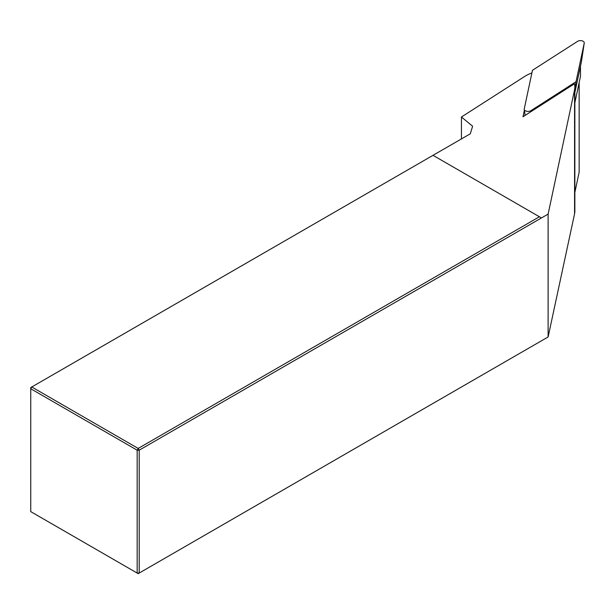 <?xml version="1.0" encoding="UTF-8"?>
<svg xmlns="http://www.w3.org/2000/svg" width="615" height="615" viewBox="0 0 615 615"><rect width="100%" height="100%" fill="white"/><g stroke="black" fill="none" stroke-linecap="round" stroke-linejoin="round"><path stroke-width="0.92" d="M579.146 171.962A1.914 1.107 180 0 1 579.153 172.1A1.914 1.107 180 0 1 579.146 172.231L574.856 192.395M531.913 72.885A38.338 22.132 0 0 0 524.503 76.56L461.435 117.004L472.612 126.221L470.291 133.809L31.765 386.989L138.175 448.427L139.198 450.188L548.119 214.097L574.571 89.729A38.338 22.132 0 0 0 574.856 87.038A38.338 22.132 0 0 0 574.441 83.778L523.004 116.758L524.372 110.331M574.856 87.038L574.856 211.083A38.338 22.132 180 0 1 574.571 213.782L548.119 336.966L548.119 214.097M433.014 155.334L539.424 216.764L138.175 448.427L137.16 450.188L139.198 450.188L139.198 573.057L137.16 573.057L137.16 450.188L30.75 388.749L30.75 511.626L138.175 573.649L548.119 336.966M461.435 117.004L461.435 138.921M541.461 217.941L539.424 216.764M31.765 386.989L30.75 387.573L30.75 388.749L31.765 386.989M574.856 102.782L580.468 76.406A1.914 1.107 0 0 0 580.475 76.275A1.914 1.107 0 0 0 580.468 76.137M530.899 110.677L576.017 81.741L584.235 43.104A3.836 2.214 180 0 0 584.25 43.027A3.836 2.214 180 0 0 581.959 40.805A3.836 2.214 180 0 0 577.577 41.351L532.459 70.287L524.249 108.924A3.836 2.214 0 0 0 524.234 109.385A3.836 2.214 0 0 0 526.832 111.292A3.836 2.214 0 0 0 530.899 110.677L530.768 111.776M574.856 89.544L576.017 81.741M584.25 43.027L581.459 61.515A1.03 0.6 180 0 1 581.459 61.515A1.03 0.6 180 0 1 581.459 61.531L584.235 43.104M574.856 92.573L581.459 61.531M579.146 172.231L579.146 82.625M574.571 213.782L574.571 89.729M580.468 76.406L580.468 66.197M579.153 172.1L579.153 82.556M580.475 76.275L580.475 66.128M525.141 115.389L524.234 109.385"/></g></svg>
